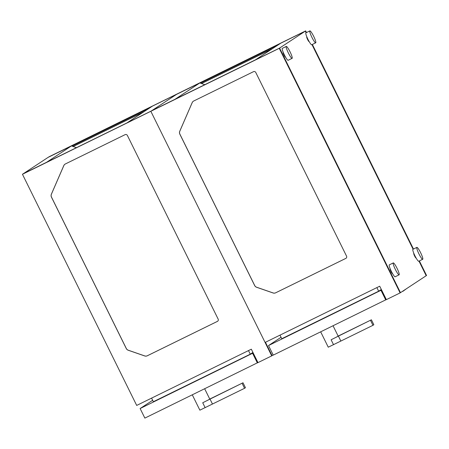 <?xml version="1.0" encoding="UTF-8"?>
<svg xmlns="http://www.w3.org/2000/svg" width="449" height="449" viewBox="0 0 449 449"><rect width="100%" height="100%" fill="white"/><g stroke="black" fill="none" stroke-linecap="round" stroke-linejoin="round"><path stroke-width="0.67" d="M419.355 260.931L426.55 275.484L426.196 275.72L418.979 261.116L426.196 275.72L400.115 292.9L386.359 299.646L379.719 286.209L265.084 342.447L150.842 111.29L279.233 48.312L400.115 292.9L386.359 299.646L379.719 286.209L265.084 342.447L150.842 111.29L151.639 110.763L255.571 59.779L150.842 111.29L271.724 355.877L257.967 362.624L251.328 349.193L136.692 405.425L22.45 174.274L48.088 157.386L71.43 145.936L46.589 162.297L23.247 173.746L151.195 111.055L177.276 93.88L199.822 82.953L174.981 99.313L151.639 110.763L176.479 94.408L305.314 31.133L280.855 43.126L255.127 60.071L279.587 48.077L255.127 60.071L279.587 48.077L305.314 31.133L306.106 32.743L305.314 31.133L305.668 30.897L306.487 32.558M311.988 44.636L413.102 249.229L311.988 44.636M279.587 48.077L400.469 292.664L279.587 48.077L279.233 48.312L400.115 292.9L400.469 292.664L279.587 48.077L150.842 111.29L271.724 355.877L257.967 362.624L251.328 349.193L136.692 405.425L22.45 174.274L150.842 111.29L23.247 173.746L126.741 123.054L152.469 106.11L176.923 94.11L48.885 156.858L305.668 30.897M199.822 82.953L204.806 84.681M200.282 83.116L278.133 44.922M312.364 44.451L413.478 249.043M193.424 101.171A3.446 3.407 -123.4 0 0 192.206 102.63L179.802 131.209A3.446 3.407 -123.4 0 0 179.875 134.111L254.695 285.497A3.446 3.407 -123.4 0 0 256.671 287.242L273.104 292.939A3.446 3.407 -123.4 0 0 275.714 292.782L345.82 258.394A1.723 1.701 -123.4 0 0 345.983 258.298A1.723 1.701 -123.4 0 1 345.82 258.394L345.775 258.422A1.723 1.701 -123.4 0 0 346.544 256.126L255.778 72.48A1.723 1.701 -123.4 0 0 253.483 71.683L193.772 100.974A3.446 3.407 -123.4 0 0 192.166 102.664L179.757 131.243A3.446 3.407 -123.4 0 0 179.83 134.144L254.65 285.525A3.446 3.407 -123.4 0 0 256.626 287.27L273.059 292.967A3.446 3.407 -123.4 0 0 275.669 292.81L345.775 258.422A1.723 1.701 -123.4 0 0 346.544 256.126L255.778 72.48A1.723 1.701 -123.4 0 0 253.483 71.683L193.772 100.974A3.446 3.407 -123.4 0 0 192.166 102.664L179.757 131.243A3.446 3.407 -123.4 0 0 179.83 134.144L254.65 285.525A3.446 3.407 -123.4 0 0 256.626 287.27L273.059 292.967A3.446 3.407 -123.4 0 0 275.669 292.81L345.82 258.394L275.714 292.782A3.446 3.407 -123.4 0 1 273.104 292.939L256.671 287.242A3.446 3.407 -123.4 0 1 254.695 285.497L179.875 134.111A3.446 3.407 -123.4 0 1 179.802 131.209L192.206 102.63A3.446 3.407 -123.4 0 1 193.424 101.171M255.571 59.779L255.127 60.071L255.571 59.779M271.965 48.986L201.517 83.542M272.723 48.486L201.365 83.492M376.885 287.601L378.664 291.199L281.759 338.737L279.98 335.134M381.319 289.453L378.664 291.199M381.588 289.992L268.519 345.556L273.25 355.125L386.32 299.567M381.016 290.374L385.747 299.943M268.519 345.556L281.052 337.3M338.148 336.088L371.402 319.789L338.417 336.116L340.858 341.06L328.258 347.189L320.687 331.862M370.515 320.373L372.956 325.312L340.858 341.06M371.402 319.789L373.843 324.728L372.956 325.312M338.417 336.116L331.109 339.775L333.551 344.72M333.057 325.789L338.17 336.138L335.947 337.356M402.787 291.137L401.288 292.125M406.513 288.685L402.882 291.339M390.248 268.912L390.17 268.951A2.582 0.393 63.9 0 0 390.972 271.488A2.582 0.393 63.9 0 0 392.443 273.593L392.521 273.553M306.852 36.885L306.774 36.925A2.582 0.393 63.9 0 0 307.576 39.467A2.582 0.393 63.9 0 0 309.047 41.566L309.125 41.527M413.843 253.371L413.765 253.41A2.582 0.393 63.9 0 0 414.573 255.947A2.582 0.393 63.9 0 0 416.043 258.052L416.122 258.012M283.252 52.432L283.173 52.466A2.582 0.393 63.9 0 0 283.981 55.008A2.582 0.393 63.9 0 0 285.452 57.107L285.53 57.068M395.344 269.434A6.634 1.016 63.9 0 0 399.116 274.827A6.634 1.016 63.9 0 0 397.107 268.423A6.634 1.016 63.9 0 0 393.273 262.918A6.634 1.016 63.9 0 0 395.344 269.434M393.273 262.918L389.3 264.865A6.634 1.016 63.9 0 0 391.371 271.387A6.634 1.016 63.9 0 0 395.142 276.775L399.116 274.827M311.948 37.407A6.634 1.016 63.9 0 0 315.726 42.801A6.634 1.016 63.9 0 0 313.711 36.397A6.634 1.016 63.9 0 0 309.883 30.891A6.634 1.016 63.9 0 0 311.948 37.407M309.883 30.891L305.909 32.839A6.634 1.016 63.9 0 0 307.975 39.36A6.634 1.016 63.9 0 0 311.752 44.748L315.726 42.801M418.939 253.893A6.634 1.016 63.9 0 0 422.717 259.286A6.634 1.016 63.9 0 0 420.707 252.882A6.634 1.016 63.9 0 0 416.874 247.377A6.634 1.016 63.9 0 0 418.939 253.893M416.874 247.377L412.9 249.324A6.634 1.016 63.9 0 0 414.966 255.84A6.634 1.016 63.9 0 0 418.743 261.234L422.717 259.286M288.348 52.948A6.634 1.016 63.9 0 0 292.125 58.342A6.634 1.016 63.9 0 0 290.116 51.944A6.634 1.016 63.9 0 0 286.282 46.432A6.634 1.016 63.9 0 0 288.348 52.948M286.282 46.432L282.309 48.385A6.634 1.016 63.9 0 0 284.374 54.901A6.634 1.016 63.9 0 0 288.151 60.295L292.125 58.342M65.038 164.149A3.446 3.407 -123.4 0 0 63.82 165.614L51.41 194.192A3.446 3.407 -123.4 0 0 51.489 197.094L126.304 348.475A3.446 3.407 -123.4 0 0 128.279 350.22L144.713 355.917A3.446 3.407 -123.4 0 0 147.323 355.76L217.428 321.372A1.723 1.701 -123.4 0 0 217.591 321.282A1.723 1.701 -123.4 0 1 217.428 321.372L217.389 321.4A1.723 1.701 -123.4 0 0 218.152 319.104L127.387 135.458A1.723 1.701 -123.4 0 0 125.097 134.661L65.38 163.952A3.446 3.407 -123.4 0 0 63.775 165.642L51.366 194.221A3.446 3.407 -123.4 0 0 51.444 197.122L126.259 348.503A3.446 3.407 -123.4 0 0 128.234 350.248L144.673 355.945A3.446 3.407 -123.4 0 0 147.278 355.793L217.389 321.4A1.723 1.701 -123.4 0 0 218.152 319.104L127.387 135.458A1.723 1.701 -123.4 0 0 125.097 134.661L65.38 163.952A3.446 3.407 -123.4 0 0 63.775 165.642L51.366 194.221A3.446 3.407 -123.4 0 0 51.444 197.122L126.259 348.503A3.446 3.407 -123.4 0 0 128.234 350.248L144.673 355.945A3.446 3.407 -123.4 0 0 147.278 355.793L217.428 321.372L147.323 355.76A3.446 3.407 -123.4 0 1 144.713 355.917L128.279 350.22A3.446 3.407 -123.4 0 1 126.304 348.475L51.489 197.094A3.446 3.407 -123.4 0 1 51.41 194.192L63.82 165.614A3.446 3.407 -123.4 0 1 65.038 164.149M265.46 342.256L272.077 355.642L271.724 355.877L272.077 355.642L265.46 342.256L272.077 355.642L273.155 354.935M143.579 111.964L73.125 146.526M144.331 111.47L72.974 146.469M71.43 145.936L76.42 147.665M71.891 146.093L149.742 107.906M253.197 352.976L140.127 408.534L144.859 418.109L257.928 362.551M252.624 353.352L257.356 362.927M140.127 408.534L152.66 400.284M248.493 350.579L250.273 354.182L153.367 401.715L151.588 398.117M252.927 352.431L250.273 354.182M209.756 399.066L243.01 382.767L210.025 399.099L212.467 404.038L199.867 410.167L192.295 394.839M242.123 383.351L244.565 388.295L212.467 404.038M243.01 382.767L245.451 387.712L244.565 388.295M210.025 399.099L202.718 402.759L205.159 407.698M204.665 388.772L209.784 399.122L207.556 400.334"/></g></svg>
